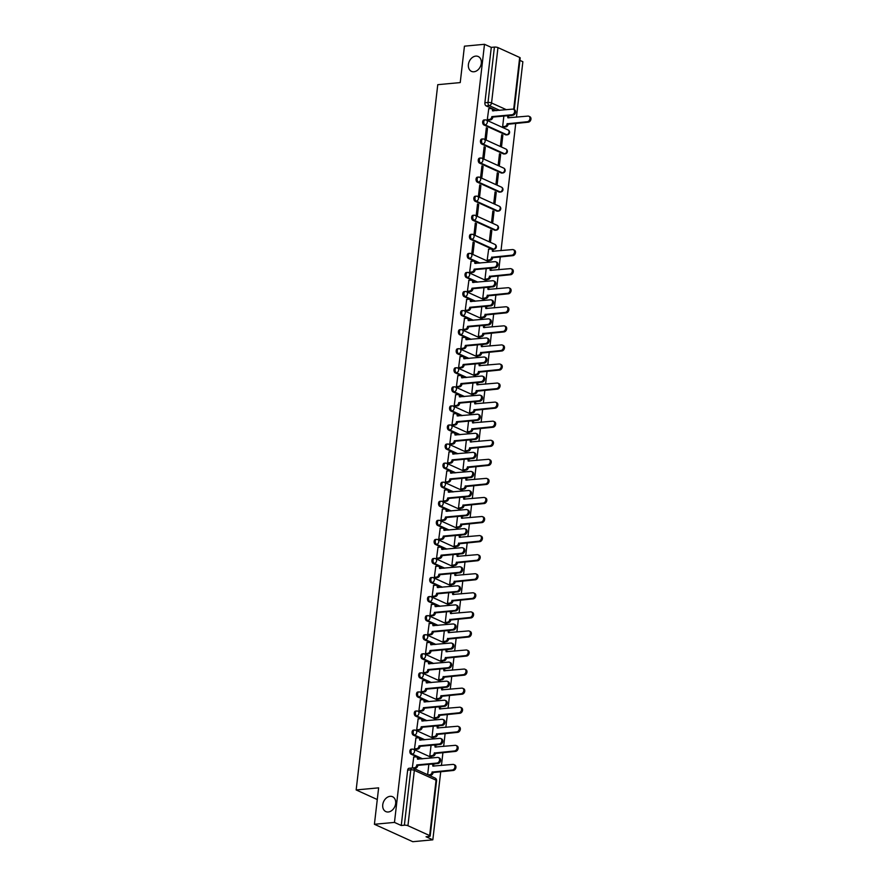 <?xml version="1.0" encoding="UTF-8"?>
<svg xmlns="http://www.w3.org/2000/svg" width="886" height="886" viewBox="0 0 886 886"><rect width="100%" height="100%" fill="white"/><g stroke="black" fill="none" stroke-linecap="round" stroke-linejoin="round"><path stroke-width="1.33" d="M390.106 796.337A8.151 6.113 114.4 0 1 392.576 796.735A8.151 6.113 114.4 0 1 395.333 805.141A8.151 6.113 114.4 0 1 388.301 811.986A8.151 6.113 114.4 0 1 385.831 811.587A8.151 6.113 114.4 0 1 383.062 803.17A8.151 6.113 114.4 0 1 390.106 796.337M475.749 56.117A8.151 6.113 114.4 0 1 478.219 56.516A8.151 6.113 114.4 0 1 480.987 64.922A8.151 6.113 114.4 0 1 473.944 71.766A8.151 6.113 114.4 0 1 471.474 71.367A8.151 6.113 114.4 0 1 468.716 62.95A8.151 6.113 114.4 0 1 475.749 56.117M411.17 749.213A2.547 1.55 84.7 0 0 409.875 751.051A2.547 1.55 84.7 0 0 411.126 754.196L412.234 754.097A2.547 1.55 -95.3 0 1 410.982 750.951A2.547 1.55 -95.3 0 1 412.278 749.113L411.17 749.213M413.374 730.142A2.547 1.55 84.7 0 0 412.079 731.991A2.547 1.55 84.7 0 0 413.33 735.125L414.438 735.026A2.547 1.55 -95.3 0 1 413.186 731.88A2.547 1.55 -95.3 0 1 414.482 730.042L413.374 730.142M415.578 711.081A2.547 1.55 84.7 0 0 414.283 712.92A2.547 1.55 84.7 0 0 415.534 716.065L416.641 715.954A2.547 1.55 -95.3 0 1 415.39 712.82A2.547 1.55 -95.3 0 1 416.686 710.971L415.578 711.081M417.793 692.01A2.547 1.55 84.7 0 0 416.486 693.849A2.547 1.55 84.7 0 0 417.738 696.994L418.845 696.894A2.547 1.55 -95.3 0 1 417.594 693.749A2.547 1.55 -95.3 0 1 418.901 691.911L417.793 692.01M419.997 672.939A2.547 1.55 84.7 0 0 418.69 674.789A2.547 1.55 84.7 0 0 419.953 677.923L421.06 677.823A2.547 1.55 -95.3 0 1 419.809 674.678A2.547 1.55 -95.3 0 1 421.105 672.839L419.997 672.939M422.201 653.879A2.547 1.55 84.7 0 0 420.905 655.718A2.547 1.55 84.7 0 0 422.157 658.863L423.264 658.752A2.547 1.55 -95.3 0 1 422.013 655.618A2.547 1.55 -95.3 0 1 423.309 653.768L422.201 653.879M424.405 634.808A2.547 1.55 84.7 0 0 423.109 636.646A2.547 1.55 84.7 0 0 424.361 639.792L425.468 639.692A2.547 1.55 -95.3 0 1 424.217 636.547A2.547 1.55 -95.3 0 1 425.513 634.708L424.405 634.808M426.609 615.737A2.547 1.55 84.7 0 0 425.313 617.586A2.547 1.55 84.7 0 0 426.565 620.721L427.672 620.621A2.547 1.55 -95.3 0 1 426.421 617.476A2.547 1.55 -95.3 0 1 427.716 615.637L426.609 615.737M428.824 596.677A2.547 1.55 84.7 0 0 427.517 598.515A2.547 1.55 84.7 0 0 428.769 601.66L429.876 601.55A2.547 1.55 -95.3 0 1 428.625 598.415A2.547 1.55 -95.3 0 1 429.931 596.566L428.824 596.677M431.028 577.606A2.547 1.55 84.7 0 0 429.732 579.444A2.547 1.55 84.7 0 0 430.984 582.589L432.091 582.49A2.547 1.55 -95.3 0 1 430.84 579.344A2.547 1.55 -95.3 0 1 432.135 577.506L431.028 577.606M433.232 558.534A2.547 1.55 84.7 0 0 431.936 560.384A2.547 1.55 84.7 0 0 433.188 563.518L434.295 563.418A2.547 1.55 -95.3 0 1 433.044 560.273A2.547 1.55 -95.3 0 1 434.339 558.435L433.232 558.534M435.436 539.474A2.547 1.55 84.7 0 0 434.14 541.313A2.547 1.55 84.7 0 0 435.391 544.447L436.499 544.347A2.547 1.55 -95.3 0 1 435.247 541.213A2.547 1.55 -95.3 0 1 436.543 539.364L435.436 539.474M437.64 520.403A2.547 1.55 84.7 0 0 436.344 522.242A2.547 1.55 84.7 0 0 437.595 525.387L438.703 525.276A2.547 1.55 -95.3 0 1 437.451 522.142A2.547 1.55 -95.3 0 1 438.747 520.303L437.64 520.403M439.855 501.332A2.547 1.55 84.7 0 0 438.548 503.17A2.547 1.55 84.7 0 0 439.799 506.316L440.907 506.216A2.547 1.55 -95.3 0 1 439.655 503.071A2.547 1.55 -95.3 0 1 440.962 501.232L439.855 501.332M442.059 482.272A2.547 1.55 84.7 0 0 440.763 484.11A2.547 1.55 84.7 0 0 442.014 487.245L443.122 487.145A2.547 1.55 -95.3 0 1 441.87 484A2.547 1.55 -95.3 0 1 443.166 482.161L442.059 482.272M444.263 463.201A2.547 1.55 84.7 0 0 442.967 465.039A2.547 1.55 84.7 0 0 444.218 468.185L445.326 468.074A2.547 1.55 -95.3 0 1 444.074 464.94A2.547 1.55 -95.3 0 1 445.37 463.101L444.263 463.201M446.466 444.13A2.547 1.55 84.7 0 0 445.171 445.968A2.547 1.55 84.7 0 0 446.422 449.113L447.53 449.014A2.547 1.55 -95.3 0 1 446.278 445.868A2.547 1.55 -95.3 0 1 447.574 444.03L446.466 444.13M448.67 425.058A2.547 1.55 84.7 0 0 447.375 426.908A2.547 1.55 84.7 0 0 448.626 430.042L449.734 429.943A2.547 1.55 -95.3 0 1 448.482 426.797A2.547 1.55 -95.3 0 1 449.778 424.959L448.67 425.058M450.885 405.998A2.547 1.55 84.7 0 0 449.579 407.837A2.547 1.55 84.7 0 0 450.83 410.982L451.938 410.871A2.547 1.55 -95.3 0 1 450.686 407.737A2.547 1.55 -95.3 0 1 451.993 405.888L450.885 405.998M453.089 386.927A2.547 1.55 84.7 0 0 451.794 388.766A2.547 1.55 84.7 0 0 453.045 391.911L454.153 391.811A2.547 1.55 -95.3 0 1 452.901 388.666A2.547 1.55 -95.3 0 1 454.197 386.828L453.089 386.927M455.293 367.856A2.547 1.55 84.7 0 0 453.997 369.706A2.547 1.55 84.7 0 0 455.249 372.84L456.356 372.74A2.547 1.55 -95.3 0 1 455.105 369.595A2.547 1.55 -95.3 0 1 456.401 367.756L455.293 367.856M457.497 348.796A2.547 1.55 84.7 0 0 456.201 350.635A2.547 1.55 84.7 0 0 457.453 353.78L458.56 353.669A2.547 1.55 -95.3 0 1 457.309 350.535A2.547 1.55 -95.3 0 1 458.605 348.685L457.497 348.796M459.701 329.725A2.547 1.55 84.7 0 0 458.405 331.563A2.547 1.55 84.7 0 0 459.657 334.709L460.764 334.609A2.547 1.55 -95.3 0 1 459.513 331.464A2.547 1.55 -95.3 0 1 460.82 329.625L459.701 329.725M461.916 310.654A2.547 1.55 84.7 0 0 460.609 312.503A2.547 1.55 84.7 0 0 461.861 315.637L462.979 315.538A2.547 1.55 -95.3 0 1 461.717 312.393A2.547 1.55 -95.3 0 1 463.024 310.554L461.916 310.654M464.12 291.594A2.547 1.55 84.7 0 0 462.824 293.432A2.547 1.55 84.7 0 0 464.076 296.577L465.183 296.467A2.547 1.55 -95.3 0 1 463.932 293.332A2.547 1.55 -95.3 0 1 465.228 291.483L464.12 291.594M466.324 272.523A2.547 1.55 84.7 0 0 465.028 274.361A2.547 1.55 84.7 0 0 466.28 277.506L467.387 277.407A2.547 1.55 -95.3 0 1 466.136 274.261A2.547 1.55 -95.3 0 1 467.431 272.423L466.324 272.523M468.528 253.451A2.547 1.55 84.7 0 0 467.232 255.29A2.547 1.55 84.7 0 0 468.484 258.435L469.591 258.335A2.547 1.55 -95.3 0 1 468.34 255.19A2.547 1.55 -95.3 0 1 469.635 253.352L468.528 253.451M470.732 234.391A2.547 1.55 84.7 0 0 469.436 236.23A2.547 1.55 84.7 0 0 470.687 239.364L471.795 239.264A2.547 1.55 -95.3 0 1 470.544 236.119A2.547 1.55 -95.3 0 1 471.85 234.281L470.732 234.391M472.947 215.32A2.547 1.55 84.7 0 0 471.64 217.159A2.547 1.55 84.7 0 0 472.891 220.304L474.01 220.193A2.547 1.55 -95.3 0 1 472.759 217.059A2.547 1.55 -95.3 0 1 474.054 215.22L472.947 215.32M475.151 196.249A2.547 1.55 84.7 0 0 473.855 198.087A2.547 1.55 84.7 0 0 475.106 201.233L476.214 201.133A2.547 1.55 -95.3 0 1 474.962 197.988A2.547 1.55 -95.3 0 1 476.258 196.149L475.151 196.249M477.355 177.189A2.547 1.55 84.7 0 0 476.059 179.027A2.547 1.55 84.7 0 0 477.31 182.162L478.418 182.062A2.547 1.55 -95.3 0 1 477.166 178.917A2.547 1.55 -95.3 0 1 478.462 177.078L477.355 177.189M479.559 158.118A2.547 1.55 84.7 0 0 478.263 159.956A2.547 1.55 84.7 0 0 479.514 163.102L480.622 162.991A2.547 1.55 -95.3 0 1 479.37 159.857A2.547 1.55 -95.3 0 1 480.666 158.018L479.559 158.118M481.762 139.047A2.547 1.55 84.7 0 0 480.467 140.885A2.547 1.55 84.7 0 0 481.718 144.03L482.826 143.931A2.547 1.55 -95.3 0 1 481.574 140.785A2.547 1.55 -95.3 0 1 482.881 138.947L481.762 139.047M483.977 119.975A2.547 1.55 84.7 0 0 482.671 121.825A2.547 1.55 84.7 0 0 483.933 124.959L485.041 124.86A2.547 1.55 -95.3 0 1 483.789 121.714A2.547 1.55 -95.3 0 1 485.085 119.876L483.977 119.975M374.413 824.279L378.632 787.853L356.161 789.947L437.762 84.679L460.233 82.586L464.441 46.172L484.498 44.3L394.469 822.407L374.413 824.279L412.787 841.7L432.833 839.828L440.73 771.651M441.438 765.471L442.934 752.579M443.642 746.411L445.137 733.508M445.857 727.34L447.341 714.448M448.061 708.268L449.545 695.377M450.265 689.208L451.76 676.306M452.469 670.137L453.964 657.246M454.673 651.066L456.168 638.175M456.888 631.995L458.372 619.104M459.092 612.935L460.587 600.043M461.296 593.864L462.791 580.972M463.5 574.793L464.995 561.901M465.704 555.732L467.199 542.841M467.919 536.661L469.403 523.77M470.123 517.59L471.618 504.699M472.327 498.53L473.822 485.628M474.531 479.459L476.026 466.568M476.734 460.388L478.23 447.496M478.949 441.328L480.433 428.425M481.153 422.257L482.648 409.365M483.357 403.185L484.852 390.294M485.561 384.125L487.056 371.223M487.765 365.054L489.26 352.163M489.98 345.983L491.464 333.092M492.184 326.912L493.679 314.021M494.388 307.852L495.883 294.96M496.592 288.781L498.087 275.889M498.807 269.709L500.291 256.818M501.011 250.649L515.741 123.342M516.449 117.173L522.862 61.721L519.916 60.381M432.833 839.828L426.044 836.749L429.167 836.462A2.547 0.664 -173.4 0 0 430.164 836.052A2.547 0.664 -173.4 0 0 429.655 835.576L407.937 825.708A2.547 0.664 -173.4 0 0 404.381 825.198L410.783 769.834A2.547 1.55 -95.3 0 1 412.09 767.996L408.967 768.284A2.547 1.55 -95.3 0 0 407.66 770.122L410.783 769.834A2.547 0.664 -173.4 0 1 414.338 770.344L407.937 825.708M394.469 822.407L401.258 825.497L404.381 825.198M507.855 115.756L510.978 115.468A2.547 1.55 -95.3 0 0 511.499 115.557L508.376 115.856A2.547 1.55 -95.3 0 1 507.855 115.756L507.711 115.689M496.559 110.628L486.137 105.899L489.26 105.6A2.547 1.55 -95.3 0 1 488.009 102.466L494.41 47.091A2.547 0.664 6.6 0 1 497.965 47.6L519.683 57.468A2.547 0.664 6.6 0 1 520.193 57.944L514.223 109.598M494.41 47.091L491.287 47.379L484.498 44.3M488.751 108.757L487.289 119.665L488.452 120.086M503.857 116.055L502.639 126.643L503.802 127.063M502.849 135.226L501.697 134.705L500.424 145.703L501.576 146.234L502.849 135.226L501.631 135.348M487.499 128.26L486.348 127.739L485.085 138.737L486.237 139.257L487.499 128.26L486.281 128.37M500.645 154.297L499.494 153.776L498.22 164.774L499.372 165.294L500.645 154.297L499.416 154.408M485.295 147.331L484.144 146.799L482.87 157.808L484.022 158.328L485.295 147.331L484.077 147.441M498.441 173.368L497.29 172.836L496.016 183.845L497.168 184.366L498.441 173.368L497.212 173.479M483.091 166.391L481.94 165.87L480.666 176.868L481.818 177.399L483.091 166.391L481.862 166.513M496.238 192.428L495.086 191.908L493.812 202.905L494.964 203.437L496.238 192.428L495.008 192.55M480.888 185.462L479.736 184.941L478.462 195.939L479.614 196.459L480.888 185.462L479.658 185.573M494.023 211.499L492.871 210.979L491.608 221.976L492.749 222.497L494.023 211.499L492.804 211.61M478.684 204.533L477.532 204.013L476.258 215.01L477.41 215.531L478.684 204.533L477.454 204.644M491.819 230.57L490.667 230.05L489.393 241.047L490.545 241.568L491.819 230.57L490.6 230.681M476.469 223.593L475.317 223.073L474.054 234.081L475.195 234.602L476.469 223.593L475.25 223.715M488.651 249.199L487.189 260.107L488.352 260.528M474.265 242.664L473.113 242.144L471.839 253.141L472.991 253.662L474.265 242.664L473.046 242.775M471.097 261.292L469.635 272.212L470.798 272.633M486.215 268.591L484.985 279.179L486.148 279.599M468.893 280.364L467.431 291.284L468.594 291.693M484 287.662L482.781 298.25L483.944 298.671M466.689 299.435L465.228 310.344L466.39 310.764M481.796 306.733L480.577 317.321L481.74 317.731M464.474 318.495L463.024 329.415L464.186 329.836M479.592 325.804L478.362 336.381L479.525 336.802M462.27 337.566L460.809 348.486L461.971 348.896M477.388 344.864L476.159 355.452L477.321 355.873M460.067 356.637L458.605 367.546L459.768 367.967M475.173 363.936L473.955 374.523L475.117 374.933M457.863 375.697L456.401 386.617L457.564 387.038M472.969 383.007L471.751 393.583L472.914 394.004M455.659 394.768L454.197 405.688L455.36 406.109M470.765 402.067L469.536 412.654L470.71 413.075M453.444 413.84L451.982 424.748L453.145 425.169M468.561 421.138L467.332 431.726L468.495 432.146M451.24 432.9L449.778 443.82L450.941 444.24M466.357 440.209L465.128 450.786L466.291 451.207M449.036 451.971L447.574 462.891L448.737 463.312M464.142 459.269L462.924 469.857L464.087 470.278M446.832 471.042L445.37 481.951L446.533 482.372M461.938 478.34L460.72 488.928L461.883 489.349M444.617 490.113L443.166 501.022L444.329 501.443M459.734 497.411L458.505 507.988L459.668 508.409M442.413 509.173L440.951 520.093L442.114 520.514M457.53 516.472L456.301 527.059L457.464 527.48M440.209 528.244L438.747 539.164L439.91 539.574M455.326 535.543L454.097 546.13L455.26 546.551M438.005 547.315L436.543 558.224L437.706 558.645M453.111 554.614L451.893 565.202L453.056 565.611M435.801 566.375L434.339 577.295L435.502 577.716M450.908 573.674L449.689 584.262L450.852 584.682M433.586 585.447L432.135 596.367L433.298 596.776M448.704 592.745L447.474 603.333L448.637 603.754M431.382 604.518L429.92 615.427L431.083 615.848M446.5 611.816L445.27 622.404L446.433 622.814M429.178 623.578L427.716 634.498L428.879 634.919M444.296 630.887L443.066 641.464L444.229 641.885M426.974 642.649L425.513 653.569L426.675 653.99M442.081 649.947L440.863 660.535L442.025 660.956M424.771 661.72L423.309 672.629L424.472 673.05M439.877 669.019L438.659 679.606L439.821 680.016M422.556 680.78L421.105 691.7L422.268 692.121M437.673 688.09L436.444 698.666L437.606 699.087M420.352 699.851L418.89 710.771L420.053 711.192M435.469 707.15L434.24 717.738L435.403 718.158M418.148 718.923L416.686 729.831L417.849 730.252M433.265 726.221L432.036 736.809L433.199 737.23M415.944 737.994L414.482 748.903L415.645 749.323M431.05 745.292L429.832 755.869L430.995 756.29M413.74 757.054L412.3 767.985M432.844 764.064L433.952 763.953A2.547 1.55 -95.3 0 0 434.472 764.053L433.365 764.153A2.547 1.55 84.7 0 1 432.844 764.064L432.7 763.998M421.548 758.925L411.126 754.196M435.048 744.993L436.156 744.893A2.547 1.55 -95.3 0 0 436.676 744.982L435.569 745.082A2.547 1.55 84.7 0 1 435.048 744.993L434.915 744.927M423.752 739.865L413.33 735.125M437.252 725.922L438.36 725.822A2.547 1.55 -95.3 0 0 438.88 725.911L437.773 726.022A2.547 1.55 84.7 0 1 437.252 725.922L437.119 725.867M425.956 720.794L415.534 716.065M439.456 706.851L440.563 706.751A2.547 1.55 -95.3 0 0 441.084 706.851L439.977 706.95A2.547 1.55 84.7 0 1 439.456 706.851L439.323 706.795M428.159 701.723L417.738 696.994M441.66 687.791L442.779 687.68A2.547 1.55 -95.3 0 0 443.288 687.78L442.18 687.879A2.547 1.55 84.7 0 1 441.66 687.791L441.527 687.724M430.363 682.663L419.953 677.923M443.875 668.72L444.982 668.62A2.547 1.55 -95.3 0 0 445.503 668.708L444.395 668.819A2.547 1.55 84.7 0 1 443.875 668.72L443.731 668.653M432.578 663.592L422.157 658.863M446.079 649.648L447.186 649.549A2.547 1.55 -95.3 0 0 447.707 649.637L446.599 649.748A2.547 1.55 84.7 0 1 446.079 649.648L445.946 649.593M434.782 644.521L424.361 639.792M448.283 630.588L449.39 630.478A2.547 1.55 -95.3 0 0 449.911 630.577L448.803 630.677A2.547 1.55 84.7 0 1 448.283 630.588L448.15 630.522M436.986 625.45L426.565 620.721M450.487 611.517L451.594 611.418A2.547 1.55 -95.3 0 0 452.115 611.506L451.007 611.606A2.547 1.55 84.7 0 1 450.487 611.517L450.354 611.451M439.19 606.389L428.769 601.66M452.691 592.446L453.809 592.346A2.547 1.55 -95.3 0 0 454.319 592.435L453.211 592.546A2.547 1.55 84.7 0 1 452.691 592.446L452.558 592.391M441.394 587.318L430.984 582.589M454.906 573.386L456.013 573.275A2.547 1.55 -95.3 0 0 456.534 573.375L455.426 573.475A2.547 1.55 84.7 0 1 454.906 573.386L454.762 573.32M443.609 568.247L433.188 563.518M457.11 554.315L458.217 554.215A2.547 1.55 -95.3 0 0 458.738 554.304L457.63 554.403A2.547 1.55 84.7 0 1 457.11 554.315L456.977 554.248M445.813 549.187L435.391 544.447M459.313 535.244L460.421 535.144A2.547 1.55 -95.3 0 0 460.941 535.233L459.834 535.343A2.547 1.55 84.7 0 1 459.313 535.244L459.181 535.188M448.017 530.116L437.595 525.387M461.517 516.184L462.625 516.073A2.547 1.55 -95.3 0 0 463.145 516.173L462.038 516.272A2.547 1.55 84.7 0 1 461.517 516.184L461.385 516.117M450.221 511.045L439.799 506.316M463.732 497.112L464.84 497.013A2.547 1.55 -95.3 0 0 465.349 497.101L464.242 497.201A2.547 1.55 84.7 0 1 463.732 497.112L463.588 497.046M452.425 491.985L442.014 487.245M465.936 478.041L467.044 477.942A2.547 1.55 -95.3 0 0 467.564 478.03L466.457 478.141A2.547 1.55 84.7 0 1 465.936 478.041L465.792 477.986M454.64 472.914L444.218 468.185M468.14 458.97L469.248 458.87A2.547 1.55 -95.3 0 0 469.768 458.97L468.661 459.07A2.547 1.55 84.7 0 1 468.14 458.97L468.007 458.915M456.844 453.842L446.422 449.113M470.344 439.91L471.452 439.799A2.547 1.55 -95.3 0 0 471.972 439.899L470.865 439.999A2.547 1.55 84.7 0 1 470.344 439.91L470.211 439.844M459.048 434.782L448.626 430.042M472.548 420.839L473.656 420.739A2.547 1.55 -95.3 0 0 474.176 420.828L473.069 420.939A2.547 1.55 84.7 0 1 472.548 420.839L472.415 420.784M461.252 415.711L450.83 410.982M474.763 401.768L475.871 401.668A2.547 1.55 -95.3 0 0 476.391 401.768L475.273 401.867A2.547 1.55 84.7 0 1 474.763 401.768L474.619 401.712M463.456 396.64L453.045 391.911M476.967 382.708L478.075 382.597A2.547 1.55 -95.3 0 0 478.595 382.697L477.488 382.796A2.547 1.55 84.7 0 1 476.967 382.708L476.823 382.641M465.671 377.58L455.249 372.84M479.171 363.637L480.278 363.537A2.547 1.55 -95.3 0 0 480.799 363.625L479.691 363.725A2.547 1.55 84.7 0 1 479.171 363.637L479.038 363.57M467.874 358.509L457.453 353.78M481.375 344.565L482.482 344.466A2.547 1.55 -95.3 0 0 483.003 344.554L481.895 344.665A2.547 1.55 84.7 0 1 481.375 344.565L481.242 344.51M470.078 339.438L459.657 334.709M483.579 325.505L484.686 325.395A2.547 1.55 -95.3 0 0 485.207 325.494L484.099 325.594A2.547 1.55 84.7 0 1 483.579 325.505L483.446 325.439M472.282 320.367L461.861 315.637M485.794 306.434L486.901 306.334A2.547 1.55 -95.3 0 0 487.422 306.423L486.303 306.523A2.547 1.55 84.7 0 1 485.794 306.434L485.65 306.368M474.486 301.306L464.076 296.577M487.998 287.363L489.105 287.263A2.547 1.55 -95.3 0 0 489.626 287.352L488.518 287.463A2.547 1.55 84.7 0 1 487.998 287.363L487.854 287.308M476.701 282.235L466.28 277.506M490.202 268.303L491.309 268.192A2.547 1.55 -95.3 0 0 491.83 268.292L490.722 268.392A2.547 1.55 84.7 0 1 490.202 268.303L490.069 268.236M478.905 263.164L468.484 258.435M492.406 249.232L493.513 249.132A2.547 1.55 -95.3 0 0 494.034 249.221L492.926 249.32A2.547 1.55 84.7 0 1 492.406 249.232L470.687 239.364M494.609 230.161L495.717 230.061A2.547 1.55 -95.3 0 0 496.238 230.15L495.13 230.26A2.547 1.55 84.7 0 1 494.609 230.161L472.891 220.304M496.825 211.101L497.932 210.99A2.547 1.55 -95.3 0 0 498.453 211.089L497.334 211.189A2.547 1.55 84.7 0 1 496.825 211.101L475.106 201.233M499.028 192.029L500.136 191.93A2.547 1.55 -95.3 0 0 500.656 192.018L499.549 192.118A2.547 1.55 84.7 0 1 499.028 192.029L477.31 182.162M501.232 172.958L502.34 172.859A2.547 1.55 -95.3 0 0 502.86 172.947L501.753 173.058A2.547 1.55 84.7 0 1 501.232 172.958L479.514 163.102M503.436 153.887L504.544 153.787A2.547 1.55 -95.3 0 0 505.064 153.887L503.957 153.987A2.547 1.55 84.7 0 1 503.436 153.887L481.718 144.03M505.64 134.827L506.759 134.716A2.547 1.55 -95.3 0 0 507.268 134.816L506.161 134.916A2.547 1.55 84.7 0 1 505.64 134.827L483.933 124.959M377.281 799.537L356.161 789.947M401.258 825.497L407.66 770.122M491.287 47.379L484.886 102.754A2.547 1.55 84.7 0 0 486.137 105.899M428.846 764.352L427.65 774.696M487.289 119.654L489.482 119.444A2.547 1.916 -65.6 0 0 491.785 116.819L492.782 117.262A2.547 1.916 114.4 0 1 490.479 119.898L488.252 120.108M491.808 116.631L511.953 114.759A2.935 2.204 -65.6 0 0 514.489 112.3A2.935 2.204 -65.6 0 0 513.492 109.277A2.935 2.204 -65.6 0 0 512.606 109.133L492.472 110.828A2.547 1.916 -65.6 0 0 491.52 108.69L492.516 109.144A2.547 1.916 114.4 0 1 493.491 110.916M513.492 109.277L514.489 109.731A2.935 2.204 114.4 0 1 515.486 112.755A2.935 2.204 114.4 0 1 512.961 115.202L492.804 117.085M491.52 108.69A2.547 1.916 -65.6 0 0 490.744 108.568L488.551 108.768M502.639 126.62L504.832 126.421A2.547 1.916 -65.6 0 0 507.135 123.785L527.303 121.725A2.935 2.204 -65.6 0 0 529.839 119.267A2.935 2.204 -65.6 0 0 528.842 116.243A2.935 2.204 -65.6 0 0 527.956 116.099L507.822 117.794A2.547 1.916 -65.6 0 0 507.047 115.756L507.866 116.11A2.547 1.916 114.4 0 1 508.841 117.882M528.842 116.243L529.839 116.697A2.935 2.204 114.4 0 1 530.836 119.721A2.935 2.204 114.4 0 1 528.3 122.179L508.132 124.239A2.547 1.916 114.4 0 1 505.828 126.864L504.832 126.421M503.602 127.075L505.828 126.864M508.154 124.051L507.157 123.597M469.635 272.19L471.839 271.991A2.547 1.916 -65.6 0 0 474.132 269.355L475.129 269.809A2.547 1.916 114.4 0 1 472.836 272.445L470.599 272.644M474.154 269.167L494.31 267.295A2.935 2.204 -65.6 0 0 496.836 264.836A2.935 2.204 -65.6 0 0 495.85 261.813A2.935 2.204 -65.6 0 0 494.964 261.669L474.83 263.363A2.547 1.916 -65.6 0 0 473.866 261.237L474.863 261.691A2.547 1.916 114.4 0 1 475.848 263.452M495.85 261.813L496.847 262.267A2.935 2.204 114.4 0 1 497.832 265.291A2.935 2.204 114.4 0 1 495.307 267.749L475.151 269.621M473.866 261.237A2.547 1.916 -65.6 0 0 473.091 261.104L470.898 261.315M467.431 291.261L469.635 291.051A2.547 1.916 -65.6 0 0 471.928 288.426L472.925 288.88A2.547 1.916 114.4 0 1 470.632 291.505L468.395 291.715M471.95 288.238L492.107 286.366A2.935 2.204 -65.6 0 0 494.632 283.908A2.935 2.204 -65.6 0 0 493.635 280.884A2.935 2.204 -65.6 0 0 492.749 280.74L472.626 282.435A2.547 1.916 -65.6 0 0 471.662 280.297L472.659 280.751A2.547 1.916 114.4 0 1 473.633 282.523M493.635 280.884L494.643 281.338A2.935 2.204 114.4 0 1 495.628 284.362A2.935 2.204 114.4 0 1 493.103 286.82L472.947 288.692M471.662 280.297A2.547 1.916 -65.6 0 0 470.887 280.175L468.694 280.386M465.228 310.333L467.42 310.122A2.547 1.916 -65.6 0 0 469.724 307.486L470.721 307.94A2.547 1.916 114.4 0 1 468.417 310.576L466.191 310.787M469.746 307.309L489.892 305.426A2.935 2.204 -65.6 0 0 492.428 302.979A2.935 2.204 -65.6 0 0 491.431 299.955A2.935 2.204 -65.6 0 0 490.545 299.811L470.411 301.506A2.547 1.916 -65.6 0 0 469.458 299.368L470.455 299.822A2.547 1.916 114.4 0 1 471.43 301.583M491.431 299.955L492.428 300.398A2.935 2.204 114.4 0 1 493.424 303.422A2.935 2.204 114.4 0 1 490.888 305.88L470.743 307.763M469.458 299.368A2.547 1.916 -65.6 0 0 468.683 299.246L466.49 299.446M463.024 329.393L465.216 329.193A2.547 1.916 -65.6 0 0 467.52 326.557L468.517 327.012A2.547 1.916 114.4 0 1 466.213 329.647L463.987 329.847M467.542 326.38L487.688 324.498A2.935 2.204 -65.6 0 0 490.224 322.039A2.935 2.204 -65.6 0 0 489.227 319.015A2.935 2.204 -65.6 0 0 488.341 318.871L468.207 320.566A2.547 1.916 -65.6 0 0 467.243 318.439L468.24 318.894A2.547 1.916 114.4 0 1 469.226 320.654M489.227 319.015L490.224 319.469A2.935 2.204 114.4 0 1 491.221 322.493A2.935 2.204 114.4 0 1 488.684 324.952L468.539 326.823M467.243 318.439A2.547 1.916 -65.6 0 0 466.479 318.318L464.275 318.517M460.809 348.464L463.013 348.253A2.547 1.916 -65.6 0 0 465.305 345.629L466.313 346.083A2.547 1.916 114.4 0 1 464.009 348.707L461.772 348.918M465.327 345.44L485.484 343.569A2.935 2.204 -65.6 0 0 488.009 341.11A2.935 2.204 -65.6 0 0 487.023 338.087A2.935 2.204 -65.6 0 0 486.137 337.943L466.003 339.637A2.547 1.916 -65.6 0 0 465.039 337.5L466.036 337.954A2.547 1.916 114.4 0 1 467.022 339.726M487.023 338.087L488.02 338.541A2.935 2.204 114.4 0 1 489.017 341.564A2.935 2.204 114.4 0 1 486.48 344.023L466.324 345.894M465.039 337.5A2.547 1.916 -65.6 0 0 464.275 337.378L462.071 337.588M458.605 367.535L460.809 367.325A2.547 1.916 -65.6 0 0 463.101 364.689L464.098 365.143A2.547 1.916 114.4 0 1 461.805 367.779L459.568 367.989M463.123 364.511L483.28 362.629A2.935 2.204 -65.6 0 0 485.805 360.181A2.935 2.204 -65.6 0 0 484.819 357.158A2.935 2.204 -65.6 0 0 483.933 357.014L463.799 358.708A2.547 1.916 -65.6 0 0 462.835 356.571L463.832 357.025A2.547 1.916 114.4 0 1 464.818 358.797M484.819 357.158L485.816 357.612A2.935 2.204 114.4 0 1 486.802 360.624A2.935 2.204 114.4 0 1 484.277 363.083L464.12 364.966M462.835 356.571A2.547 1.916 -65.6 0 0 462.06 356.449L459.867 356.648M456.401 386.595L458.605 386.396A2.547 1.916 -65.6 0 0 460.897 383.76L461.894 384.214A2.547 1.916 114.4 0 1 459.601 386.85L457.364 387.06M460.919 383.583L481.076 381.7A2.935 2.204 -65.6 0 0 483.601 379.241A2.935 2.204 -65.6 0 0 482.604 376.218A2.935 2.204 -65.6 0 0 481.718 376.074L461.595 377.768A2.547 1.916 -65.6 0 0 460.631 375.642L461.628 376.096A2.547 1.916 114.4 0 1 462.603 377.857M482.604 376.218L483.601 376.672A2.935 2.204 114.4 0 1 484.598 379.695A2.935 2.204 114.4 0 1 482.073 382.154L461.916 384.037M460.631 375.642A2.547 1.916 -65.6 0 0 459.856 375.52L457.663 375.719M454.197 405.666L456.39 405.467A2.547 1.916 -65.6 0 0 458.693 402.831L459.69 403.285A2.547 1.916 114.4 0 1 457.386 405.91L455.16 406.12M458.715 402.643L478.861 400.771A2.935 2.204 -65.6 0 0 481.397 398.312A2.935 2.204 -65.6 0 0 480.4 395.289A2.935 2.204 -65.6 0 0 479.514 395.145L459.38 396.839A2.547 1.916 -65.6 0 0 458.427 394.702L459.424 395.156A2.547 1.916 114.4 0 1 460.399 396.928M480.4 395.289L481.397 395.743A2.935 2.204 114.4 0 1 482.394 398.766A2.935 2.204 114.4 0 1 479.858 401.225L459.712 403.097M458.427 394.702A2.547 1.916 -65.6 0 0 457.652 394.58L455.459 394.791M451.993 424.737L454.186 424.527A2.547 1.916 -65.6 0 0 456.489 421.902L457.486 422.345A2.547 1.916 114.4 0 1 455.182 424.981L452.956 425.191M456.511 421.714L476.657 419.842A2.935 2.204 -65.6 0 0 479.193 417.384A2.935 2.204 -65.6 0 0 478.196 414.36A2.935 2.204 -65.6 0 0 477.31 414.216L457.176 415.911A2.547 1.916 -65.6 0 0 456.212 413.773L457.209 414.227A2.547 1.916 114.4 0 1 458.195 415.999M478.196 414.36L479.193 414.814A2.935 2.204 114.4 0 1 480.19 417.838A2.935 2.204 114.4 0 1 477.654 420.285L457.508 422.168M456.212 413.773A2.547 1.916 -65.6 0 0 455.448 413.651L453.244 413.851M449.778 443.797L451.982 443.598A2.547 1.916 -65.6 0 0 454.274 440.962L455.271 441.416A2.547 1.916 114.4 0 1 452.979 444.052L450.741 444.263M454.296 440.785L474.453 438.902A2.935 2.204 -65.6 0 0 476.978 436.444A2.935 2.204 -65.6 0 0 475.992 433.42A2.935 2.204 -65.6 0 0 475.106 433.287L454.972 434.971A2.547 1.916 -65.6 0 0 454.009 432.844L455.005 433.298A2.547 1.916 114.4 0 1 455.991 435.059M475.992 433.42L476.989 433.874A2.935 2.204 114.4 0 1 477.986 436.898A2.935 2.204 114.4 0 1 475.45 439.356L455.293 441.239M454.009 432.844A2.547 1.916 -65.6 0 0 453.244 432.722L451.04 432.922M447.574 462.869L449.778 462.669A2.547 1.916 -65.6 0 0 452.07 460.033L453.067 460.487A2.547 1.916 114.4 0 1 450.775 463.123L448.537 463.323M452.093 459.845L472.249 457.973A2.935 2.204 -65.6 0 0 474.774 455.515A2.935 2.204 -65.6 0 0 473.788 452.491A2.935 2.204 -65.6 0 0 472.902 452.347L452.768 454.042A2.547 1.916 -65.6 0 0 451.805 451.915L452.801 452.358A2.547 1.916 114.4 0 1 453.787 454.13M473.788 452.491L474.785 452.945A2.935 2.204 114.4 0 1 475.771 455.969A2.935 2.204 114.4 0 1 473.246 458.427L453.089 460.299M451.805 451.915A2.547 1.916 -65.6 0 0 451.029 451.782L448.837 451.993M445.37 481.94L447.563 481.729A2.547 1.916 -65.6 0 0 449.866 479.104L450.863 479.559A2.547 1.916 114.4 0 1 448.571 482.183L446.334 482.394M449.889 478.916L470.045 477.045A2.935 2.204 -65.6 0 0 472.57 474.586A2.935 2.204 -65.6 0 0 471.573 471.562A2.935 2.204 -65.6 0 0 470.687 471.418L450.564 473.113A2.547 1.916 -65.6 0 0 449.601 470.975L450.597 471.43A2.547 1.916 114.4 0 1 451.572 473.202M471.573 471.562L472.57 472.016A2.935 2.204 114.4 0 1 473.567 475.04A2.935 2.204 114.4 0 1 471.042 477.499L450.885 479.37M449.601 470.975A2.547 1.916 -65.6 0 0 448.825 470.854L446.633 471.064M443.166 501L445.359 500.8A2.547 1.916 -65.6 0 0 447.663 498.165L448.659 498.619A2.547 1.916 114.4 0 1 446.356 501.255L444.13 501.465M447.685 497.987L467.83 496.105A2.935 2.204 -65.6 0 0 470.366 493.646A2.935 2.204 -65.6 0 0 469.37 490.622A2.935 2.204 -65.6 0 0 468.484 490.49L448.349 492.184A2.547 1.916 -65.6 0 0 447.397 490.047L448.394 490.501A2.547 1.916 114.4 0 1 449.368 492.262M469.37 490.622L470.366 491.077A2.935 2.204 114.4 0 1 471.363 494.1A2.935 2.204 114.4 0 1 468.827 496.559L448.681 498.441M447.397 490.047A2.547 1.916 -65.6 0 0 446.622 489.925L444.418 490.124M440.962 520.071L443.155 519.872A2.547 1.916 -65.6 0 0 445.459 517.236L446.455 517.69A2.547 1.916 114.4 0 1 444.152 520.326L441.915 520.525M445.47 517.047L465.626 515.176A2.935 2.204 -65.6 0 0 468.162 512.717A2.935 2.204 -65.6 0 0 467.166 509.694A2.935 2.204 -65.6 0 0 466.28 509.55L446.145 511.244A2.547 1.916 -65.6 0 0 445.182 509.118L446.179 509.572A2.547 1.916 114.4 0 1 447.164 511.333M467.166 509.694L468.162 510.148A2.935 2.204 114.4 0 1 469.159 513.171A2.935 2.204 114.4 0 1 466.623 515.63L446.478 517.502M445.182 509.118A2.547 1.916 -65.6 0 0 444.418 508.985L442.214 509.195M487.189 260.096L489.393 259.886A2.547 1.916 -65.6 0 0 491.686 257.261L511.864 255.201A2.935 2.204 -65.6 0 0 514.389 252.743A2.935 2.204 -65.6 0 0 513.404 249.719A2.935 2.204 -65.6 0 0 512.518 249.575L492.383 251.27A2.547 1.916 -65.6 0 0 491.42 249.132A2.547 1.916 -65.6 0 0 490.645 249.01L488.452 249.221M491.42 249.132L492.417 249.586A2.547 1.916 114.4 0 1 493.402 251.358M513.404 249.719L514.401 250.173A2.935 2.204 114.4 0 1 515.386 253.197A2.935 2.204 114.4 0 1 512.861 255.655L492.682 257.715A2.547 1.916 114.4 0 1 490.39 260.34L489.393 259.886M488.153 260.55L490.39 260.34M492.705 257.527L491.708 257.073M484.985 279.156L487.189 278.957A2.547 1.916 -65.6 0 0 489.482 276.321L509.66 274.261A2.935 2.204 -65.6 0 0 512.186 271.803A2.935 2.204 -65.6 0 0 511.189 268.779A2.935 2.204 -65.6 0 0 510.303 268.646L490.18 270.341A2.547 1.916 -65.6 0 0 489.393 268.303L490.213 268.657A2.547 1.916 114.4 0 1 491.187 270.418M511.189 268.779L512.197 269.233A2.935 2.204 114.4 0 1 513.182 272.257A2.935 2.204 114.4 0 1 510.657 274.715L490.479 276.775A2.547 1.916 114.4 0 1 488.186 279.411L487.189 278.957M485.949 279.622L488.186 279.411M490.501 276.598L489.504 276.144M482.781 298.228L484.974 298.028A2.547 1.916 -65.6 0 0 487.278 295.392L507.445 293.332A2.935 2.204 -65.6 0 0 509.982 290.874A2.935 2.204 -65.6 0 0 508.985 287.85A2.935 2.204 -65.6 0 0 508.099 287.706L487.964 289.401A2.547 1.916 -65.6 0 0 487.189 287.363L488.009 287.728A2.547 1.916 114.4 0 1 488.983 289.489M508.985 287.85L509.982 288.304A2.935 2.204 114.4 0 1 510.978 291.328A2.935 2.204 114.4 0 1 508.453 293.787L488.275 295.846A2.547 1.916 114.4 0 1 485.971 298.482L484.974 298.028M483.745 298.682L485.971 298.482M488.297 295.658L487.3 295.204M480.577 317.299L482.77 317.088A2.547 1.916 -65.6 0 0 485.074 314.464L505.241 312.404A2.935 2.204 -65.6 0 0 507.778 309.945A2.935 2.204 -65.6 0 0 506.781 306.921A2.935 2.204 -65.6 0 0 505.895 306.777L485.761 308.472A2.547 1.916 -65.6 0 0 484.985 306.434M485.007 306.434L485.805 306.789A2.547 1.916 114.4 0 1 486.779 308.561M506.781 306.921L507.778 307.376A2.935 2.204 114.4 0 1 508.774 310.399A2.935 2.204 114.4 0 1 506.238 312.858L486.071 314.918A2.547 1.916 114.4 0 1 483.767 317.542L482.77 317.088M481.541 317.753L483.767 317.542M486.093 314.729L485.096 314.275M478.374 336.37L480.566 336.159A2.547 1.916 -65.6 0 0 482.859 333.524L503.038 331.464A2.935 2.204 -65.6 0 0 505.563 329.016A2.935 2.204 -65.6 0 0 504.577 325.993A2.935 2.204 -65.6 0 0 503.691 325.849L483.557 327.543A2.547 1.916 -65.6 0 0 482.77 325.505M482.804 325.494L483.59 325.86A2.547 1.916 114.4 0 1 484.576 327.621M504.577 325.993L505.574 326.436A2.935 2.204 114.4 0 1 506.57 329.459A2.935 2.204 114.4 0 1 504.034 331.918L483.867 333.978A2.547 1.916 114.4 0 1 481.563 336.614L480.566 336.159M479.326 336.824L481.563 336.614M483.878 333.8L482.881 333.346M476.159 355.43L478.362 355.231A2.547 1.916 -65.6 0 0 480.655 352.595L500.834 350.535A2.935 2.204 -65.6 0 0 503.359 348.076A2.935 2.204 -65.6 0 0 502.373 345.053A2.935 2.204 -65.6 0 0 501.487 344.909L481.353 346.603A2.547 1.916 -65.6 0 0 480.566 344.565M480.6 344.565L481.386 344.931A2.547 1.916 114.4 0 1 482.372 346.692M502.373 345.053L503.37 345.507A2.935 2.204 114.4 0 1 504.355 348.53A2.935 2.204 114.4 0 1 501.83 350.989L481.652 353.049A2.547 1.916 114.4 0 1 479.359 355.685L478.362 355.231M477.122 355.884L479.359 355.685M481.674 352.861L480.677 352.418M473.955 374.501L476.159 374.291A2.547 1.916 -65.6 0 0 478.451 371.666L498.63 369.606A2.935 2.204 -65.6 0 0 501.155 367.147A2.935 2.204 -65.6 0 0 500.158 364.124A2.935 2.204 -65.6 0 0 499.272 363.98L479.149 365.674A2.547 1.916 -65.6 0 0 478.362 363.637L479.182 363.991A2.547 1.916 114.4 0 1 480.157 365.763M500.158 364.124L501.155 364.578A2.935 2.204 114.4 0 1 502.152 367.601A2.935 2.204 114.4 0 1 499.626 370.06L479.448 372.12A2.547 1.916 114.4 0 1 477.155 374.745L476.159 374.291M474.918 374.955L477.155 374.745M479.47 371.932L478.473 371.478M471.751 393.572L473.944 393.362A2.547 1.916 -65.6 0 0 476.247 390.726L496.415 388.666A2.935 2.204 -65.6 0 0 498.951 386.218A2.935 2.204 -65.6 0 0 497.954 383.195A2.935 2.204 -65.6 0 0 497.068 383.051L476.934 384.745A2.547 1.916 -65.6 0 0 476.159 382.708L476.978 383.062A2.547 1.916 114.4 0 1 477.953 384.834M497.954 383.195L498.951 383.649A2.935 2.204 114.4 0 1 499.948 386.661A2.935 2.204 114.4 0 1 497.411 389.12L477.244 391.18A2.547 1.916 114.4 0 1 474.94 393.816L473.944 393.362M472.714 394.026L474.94 393.816M477.266 391.003L476.269 390.549M469.547 412.632L471.74 412.433A2.547 1.916 -65.6 0 0 474.043 409.797L494.211 407.737A2.935 2.204 -65.6 0 0 496.747 405.279A2.935 2.204 -65.6 0 0 495.75 402.255A2.935 2.204 -65.6 0 0 494.864 402.111L474.73 403.806A2.547 1.916 -65.6 0 0 473.944 401.768L474.763 402.133A2.547 1.916 114.4 0 1 475.749 403.894M495.75 402.255L496.747 402.709A2.935 2.204 114.4 0 1 497.744 405.733A2.935 2.204 114.4 0 1 495.208 408.191L475.04 410.251A2.547 1.916 114.4 0 1 472.736 412.887L471.74 412.433M470.51 413.097L472.736 412.887M475.062 410.074L474.065 409.62M467.332 431.703L469.536 431.504A2.547 1.916 -65.6 0 0 471.828 428.868L492.007 426.808A2.935 2.204 -65.6 0 0 494.532 424.35A2.935 2.204 -65.6 0 0 493.546 421.326A2.935 2.204 -65.6 0 0 492.66 421.182L472.526 422.877A2.547 1.916 -65.6 0 0 471.74 420.839M471.773 420.839L472.559 421.193A2.547 1.916 114.4 0 1 473.545 422.965M493.546 421.326L494.543 421.78A2.935 2.204 114.4 0 1 495.54 424.804A2.935 2.204 114.4 0 1 493.004 427.262L472.836 429.322A2.547 1.916 114.4 0 1 470.532 431.947L469.536 431.504M468.295 432.158L470.532 431.947M472.847 429.134L471.85 428.68M465.128 450.775L467.332 450.564A2.547 1.916 -65.6 0 0 469.624 447.939L489.803 445.88A2.935 2.204 -65.6 0 0 492.328 443.421A2.935 2.204 -65.6 0 0 491.342 440.397A2.935 2.204 -65.6 0 0 490.456 440.253L470.322 441.948A2.547 1.916 -65.6 0 0 469.536 439.91M469.569 439.91L470.355 440.264A2.547 1.916 114.4 0 1 471.341 442.036M491.342 440.397L492.339 440.851A2.935 2.204 114.4 0 1 493.325 443.875A2.935 2.204 114.4 0 1 490.8 446.322L470.621 448.382A2.547 1.916 114.4 0 1 468.329 451.018L467.332 450.564M466.091 451.229L468.329 451.018M470.643 448.205L469.646 447.751M462.924 469.835L465.128 469.635A2.547 1.916 -65.6 0 0 467.42 467L487.599 464.94A2.935 2.204 -65.6 0 0 490.124 462.481A2.935 2.204 -65.6 0 0 489.127 459.457A2.935 2.204 -65.6 0 0 488.241 459.325L468.118 461.008A2.547 1.916 -65.6 0 0 467.332 458.981M467.354 458.97L468.151 459.336A2.547 1.916 114.4 0 1 469.126 461.097M489.127 459.457L490.124 459.912A2.935 2.204 114.4 0 1 491.121 462.935A2.935 2.204 114.4 0 1 488.596 465.394L468.417 467.454A2.547 1.916 114.4 0 1 466.125 470.089L465.128 469.635M463.887 470.3L466.125 470.089M468.439 467.276L467.443 466.822M460.72 488.906L462.913 488.707A2.547 1.916 -65.6 0 0 465.216 486.071L485.384 484.011A2.935 2.204 -65.6 0 0 487.92 481.552A2.935 2.204 -65.6 0 0 486.923 478.529A2.935 2.204 -65.6 0 0 486.037 478.385L465.903 480.079A2.547 1.916 -65.6 0 0 465.128 478.041L465.947 478.396A2.547 1.916 114.4 0 1 466.922 480.168M486.923 478.529L487.92 478.983A2.935 2.204 114.4 0 1 488.917 482.006A2.935 2.204 114.4 0 1 486.381 484.465L466.213 486.525A2.547 1.916 114.4 0 1 463.91 489.161L462.913 488.707M461.684 489.36L463.91 489.161M466.235 486.336L465.239 485.882M458.516 507.977L460.709 507.767A2.547 1.916 -65.6 0 0 463.013 505.142L483.18 503.082A2.935 2.204 -65.6 0 0 485.716 500.623A2.935 2.204 -65.6 0 0 484.72 497.6A2.935 2.204 -65.6 0 0 483.834 497.456L463.699 499.15A2.547 1.916 -65.6 0 0 462.913 497.112L463.732 497.467A2.547 1.916 114.4 0 1 464.718 499.239M484.72 497.6L485.716 498.054A2.935 2.204 114.4 0 1 486.713 501.077A2.935 2.204 114.4 0 1 484.177 503.536L464.009 505.596A2.547 1.916 114.4 0 1 461.706 508.221L460.709 507.767M459.469 508.431L461.706 508.221M464.031 505.408L463.035 504.954M456.301 527.037L458.505 526.838A2.547 1.916 -65.6 0 0 460.798 524.202L480.976 522.142A2.935 2.204 -65.6 0 0 483.501 519.683A2.935 2.204 -65.6 0 0 482.516 516.66A2.935 2.204 -65.6 0 0 481.63 516.527L461.495 518.221A2.547 1.916 -65.6 0 0 460.709 516.184M460.742 516.173L461.528 516.538A2.547 1.916 114.4 0 1 462.514 518.299M482.516 516.66L483.512 517.114A2.935 2.204 114.4 0 1 484.498 520.137A2.935 2.204 114.4 0 1 481.973 522.596L461.794 524.656A2.547 1.916 114.4 0 1 459.502 527.292L458.505 526.838M457.265 527.502L459.502 527.292M461.816 524.479L460.82 524.025M438.747 539.142L440.951 538.932A2.547 1.916 -65.6 0 0 443.244 536.307L444.24 536.761A2.547 1.916 114.4 0 1 441.948 539.386L439.711 539.596M443.266 536.119L463.422 534.247A2.935 2.204 -65.6 0 0 465.947 531.788A2.935 2.204 -65.6 0 0 464.962 528.765A2.935 2.204 -65.6 0 0 464.076 528.621L443.941 530.315A2.547 1.916 -65.6 0 0 442.978 528.178L443.975 528.632A2.547 1.916 114.4 0 1 444.96 530.404M464.962 528.765L465.958 529.219A2.935 2.204 114.4 0 1 466.944 532.242A2.935 2.204 114.4 0 1 464.419 534.701L444.263 536.573M442.978 528.178A2.547 1.916 -65.6 0 0 442.214 528.056L440.01 528.266M454.097 546.108L456.301 545.909A2.547 1.916 -65.6 0 0 458.594 543.273L478.772 541.213A2.935 2.204 -65.6 0 0 481.297 538.754A2.935 2.204 -65.6 0 0 480.312 535.731A2.935 2.204 -65.6 0 0 479.426 535.587L459.291 537.281A2.547 1.916 -65.6 0 0 458.505 535.244M458.538 535.244L459.325 535.598A2.547 1.916 114.4 0 1 460.31 537.37M480.312 535.731L481.308 536.185A2.935 2.204 114.4 0 1 482.294 539.209A2.935 2.204 114.4 0 1 479.769 541.667L459.59 543.727A2.547 1.916 114.4 0 1 457.298 546.363L456.301 545.909M455.061 546.562L457.298 546.363M459.612 543.539L458.616 543.085M436.543 558.213L438.747 558.003A2.547 1.916 -65.6 0 0 441.04 555.367L442.036 555.821A2.547 1.916 114.4 0 1 439.744 558.457L437.507 558.667M441.062 555.19L461.218 553.307A2.935 2.204 -65.6 0 0 463.743 550.848A2.935 2.204 -65.6 0 0 462.758 547.836A2.935 2.204 -65.6 0 0 461.861 547.692L441.737 549.386A2.547 1.916 -65.6 0 0 440.774 547.249L441.771 547.703A2.547 1.916 114.4 0 1 442.756 549.464M462.758 547.836L463.755 548.279A2.935 2.204 114.4 0 1 464.74 551.302A2.935 2.204 114.4 0 1 462.215 553.761L442.059 555.644M440.774 547.249A2.547 1.916 -65.6 0 0 439.999 547.127L437.806 547.326M451.893 565.179L454.086 564.969A2.547 1.916 -65.6 0 0 456.39 562.344L476.568 560.284A2.935 2.204 -65.6 0 0 479.093 557.826A2.935 2.204 -65.6 0 0 478.097 554.802A2.935 2.204 -65.6 0 0 477.211 554.658L457.087 556.353A2.547 1.916 -65.6 0 0 456.301 554.315M456.323 554.315L457.121 554.669A2.547 1.916 114.4 0 1 458.095 556.441M478.097 554.802L479.093 555.256A2.935 2.204 114.4 0 1 480.09 558.28A2.935 2.204 114.4 0 1 477.565 560.738L457.386 562.798A2.547 1.916 114.4 0 1 455.094 565.423L454.086 564.969M452.857 565.633L455.094 565.423M457.409 562.61L456.412 562.156M434.339 577.273L436.532 577.074A2.547 1.916 -65.6 0 0 438.836 574.438L439.833 574.892A2.547 1.916 114.4 0 1 437.54 577.528L435.303 577.727M438.858 574.261L459.014 572.378A2.935 2.204 -65.6 0 0 461.54 569.919A2.935 2.204 -65.6 0 0 460.543 566.896A2.935 2.204 -65.6 0 0 459.657 566.752L439.534 568.447A2.547 1.916 -65.6 0 0 438.57 566.32L439.567 566.774A2.547 1.916 114.4 0 1 440.541 568.535M460.543 566.896L461.54 567.35A2.935 2.204 114.4 0 1 462.536 570.374A2.935 2.204 114.4 0 1 460.011 572.832L439.855 574.704M438.57 566.32A2.547 1.916 -65.6 0 0 437.795 566.198L435.602 566.398M449.689 584.251L451.882 584.04A2.547 1.916 -65.6 0 0 454.186 581.404L474.353 579.344A2.935 2.204 -65.6 0 0 476.889 576.886A2.935 2.204 -65.6 0 0 475.893 573.873A2.935 2.204 -65.6 0 0 475.007 573.729L454.872 575.424A2.547 1.916 -65.6 0 0 454.097 573.386M454.119 573.375L454.917 573.74A2.547 1.916 114.4 0 1 455.891 575.501M475.893 573.873L476.889 574.316A2.935 2.204 114.4 0 1 477.886 577.34A2.935 2.204 114.4 0 1 475.35 579.798L455.182 581.858A2.547 1.916 114.4 0 1 452.879 584.494L451.882 584.04M450.653 584.705L452.879 584.494M455.205 581.681L454.208 581.227M432.135 596.344L434.328 596.134A2.547 1.916 -65.6 0 0 436.632 593.509L437.629 593.963A2.547 1.916 114.4 0 1 435.325 596.588L433.099 596.799M436.654 593.321L456.799 591.449A2.935 2.204 -65.6 0 0 459.336 588.991A2.935 2.204 -65.6 0 0 458.339 585.967A2.935 2.204 -65.6 0 0 457.453 585.823L437.319 587.518A2.547 1.916 -65.6 0 0 436.366 585.38L437.363 585.834A2.547 1.916 114.4 0 1 438.337 587.606M458.339 585.967L459.336 586.421A2.935 2.204 114.4 0 1 460.332 589.445A2.935 2.204 114.4 0 1 457.796 591.903L437.651 593.775M436.366 585.38A2.547 1.916 -65.6 0 0 435.591 585.258L433.387 585.469M447.485 603.311L449.678 603.111A2.547 1.916 -65.6 0 0 451.982 600.475L472.149 598.415A2.935 2.204 -65.6 0 0 474.686 595.957A2.935 2.204 -65.6 0 0 473.689 592.933A2.935 2.204 -65.6 0 0 472.803 592.789L452.668 594.484A2.547 1.916 -65.6 0 0 451.882 592.446M451.915 592.446L452.702 592.812A2.547 1.916 114.4 0 1 453.687 594.572M473.689 592.933L474.686 593.387A2.935 2.204 114.4 0 1 475.682 596.411A2.935 2.204 114.4 0 1 473.146 598.87L452.979 600.929A2.547 1.916 114.4 0 1 450.675 603.565L449.678 603.111M448.438 603.765L450.675 603.565M453.001 600.741L451.993 600.298M429.931 615.416L432.124 615.205A2.547 1.916 -65.6 0 0 434.428 612.569L435.425 613.023A2.547 1.916 114.4 0 1 433.121 615.659L430.884 615.87M434.439 612.392L454.596 610.509A2.935 2.204 -65.6 0 0 457.132 608.062A2.935 2.204 -65.6 0 0 456.135 605.038A2.935 2.204 -65.6 0 0 455.249 604.894L435.115 606.589A2.547 1.916 -65.6 0 0 434.151 604.451L435.148 604.905A2.547 1.916 114.4 0 1 436.133 606.666M456.135 605.038L457.132 605.492A2.935 2.204 114.4 0 1 458.128 608.505A2.935 2.204 114.4 0 1 455.592 610.963L435.447 612.846M434.151 604.451A2.547 1.916 -65.6 0 0 433.387 604.33L431.183 604.529M445.27 622.382L447.474 622.171A2.547 1.916 -65.6 0 0 449.767 619.547L469.945 617.487A2.935 2.204 -65.6 0 0 472.471 615.028A2.935 2.204 -65.6 0 0 471.485 612.005A2.935 2.204 -65.6 0 0 470.599 611.861L450.465 613.555A2.547 1.916 -65.6 0 0 449.678 611.517L450.498 611.872A2.547 1.916 114.4 0 1 451.483 613.644M471.485 612.005L472.482 612.459A2.935 2.204 114.4 0 1 473.467 615.482A2.935 2.204 114.4 0 1 470.942 617.941L450.764 620.001A2.547 1.916 114.4 0 1 448.471 622.625L447.474 622.171M446.234 622.836L448.471 622.625M450.786 619.812L449.789 619.358M427.716 634.476L429.92 634.276A2.547 1.916 -65.6 0 0 432.213 631.64L433.21 632.095A2.547 1.916 114.4 0 1 430.917 634.73L428.68 634.941M432.235 631.463L452.392 629.581A2.935 2.204 -65.6 0 0 454.917 627.122A2.935 2.204 -65.6 0 0 453.931 624.098A2.935 2.204 -65.6 0 0 453.045 623.954L432.911 625.649A2.547 1.916 -65.6 0 0 431.947 623.522L432.944 623.977A2.547 1.916 114.4 0 1 433.93 625.737M453.931 624.098L454.928 624.552A2.935 2.204 114.4 0 1 455.913 627.576A2.935 2.204 114.4 0 1 453.388 630.035L433.232 631.906M431.947 623.522A2.547 1.916 -65.6 0 0 431.172 623.401L428.979 623.6M443.066 641.453L445.27 641.242A2.547 1.916 -65.6 0 0 447.563 638.607L467.742 636.547A2.935 2.204 -65.6 0 0 470.267 634.099A2.935 2.204 -65.6 0 0 469.281 631.076A2.935 2.204 -65.6 0 0 468.384 630.932L448.261 632.626A2.547 1.916 -65.6 0 0 447.474 630.588L448.294 630.943A2.547 1.916 114.4 0 1 449.28 632.704M469.281 631.076L470.278 631.519A2.935 2.204 114.4 0 1 471.263 634.542A2.935 2.204 114.4 0 1 468.738 637.001L448.56 639.061A2.547 1.916 114.4 0 1 446.267 641.697L445.27 641.242M444.03 641.907L446.267 641.697M448.582 638.884L447.585 638.429M425.513 653.547L427.716 653.347A2.547 1.916 -65.6 0 0 430.009 650.712L431.006 651.166A2.547 1.916 114.4 0 1 428.713 653.79L426.476 654.001M430.031 650.523L450.188 648.652A2.935 2.204 -65.6 0 0 452.713 646.193A2.935 2.204 -65.6 0 0 451.727 643.17A2.935 2.204 -65.6 0 0 450.83 643.026L430.707 644.72A2.547 1.916 -65.6 0 0 429.743 642.583L430.74 643.037A2.547 1.916 114.4 0 1 431.726 644.809M451.727 643.17L452.724 643.624A2.935 2.204 114.4 0 1 453.71 646.647A2.935 2.204 114.4 0 1 451.184 649.106L431.028 650.977M429.743 642.583A2.547 1.916 -65.6 0 0 428.968 642.461L426.775 642.671M440.863 660.513L443.055 660.314A2.547 1.916 -65.6 0 0 445.359 657.678L465.538 655.618A2.935 2.204 -65.6 0 0 468.063 653.159A2.935 2.204 -65.6 0 0 467.066 650.136A2.935 2.204 -65.6 0 0 466.18 649.992L446.057 651.686A2.547 1.916 -65.6 0 0 445.27 649.648L446.09 650.014A2.547 1.916 114.4 0 1 447.065 651.775M467.066 650.136L468.063 650.59A2.935 2.204 114.4 0 1 469.059 653.613A2.935 2.204 114.4 0 1 466.534 656.072L446.356 658.132A2.547 1.916 114.4 0 1 444.063 660.768L443.055 660.314M441.826 660.967L444.063 660.768M446.378 657.944L445.381 657.501M423.309 672.618L425.501 672.408A2.547 1.916 -65.6 0 0 427.805 669.783L428.802 670.226A2.547 1.916 114.4 0 1 426.509 672.862L424.272 673.072M427.827 669.594L447.984 667.723A2.935 2.204 -65.6 0 0 450.509 665.264A2.935 2.204 -65.6 0 0 449.512 662.241A2.935 2.204 -65.6 0 0 448.626 662.097L428.503 663.791A2.547 1.916 -65.6 0 0 427.539 661.654L428.536 662.108A2.547 1.916 114.4 0 1 429.511 663.88M449.512 662.241L450.509 662.695A2.935 2.204 114.4 0 1 451.506 665.718A2.935 2.204 114.4 0 1 448.98 668.166L428.824 670.049M427.539 661.654A2.547 1.916 -65.6 0 0 426.764 661.532L424.571 661.731M438.659 679.584L440.851 679.374A2.547 1.916 -65.6 0 0 443.155 676.749L463.323 674.689A2.935 2.204 -65.6 0 0 465.859 672.23A2.935 2.204 -65.6 0 0 464.862 669.207A2.935 2.204 -65.6 0 0 463.976 669.063L443.842 670.757A2.547 1.916 -65.6 0 0 443.066 668.72M443.089 668.72L443.886 669.074A2.547 1.916 114.4 0 1 444.861 670.846M464.862 669.207L465.859 669.661A2.935 2.204 114.4 0 1 466.856 672.684A2.935 2.204 114.4 0 1 464.319 675.143L444.152 677.203A2.547 1.916 114.4 0 1 441.848 679.828L440.851 679.374M439.622 680.038L441.848 679.828M444.174 677.015L443.177 676.561M421.105 691.678L423.298 691.479A2.547 1.916 -65.6 0 0 425.601 688.843L426.598 689.297A2.547 1.916 114.4 0 1 424.294 691.933L422.068 692.143M425.623 688.666L445.769 686.783A2.935 2.204 -65.6 0 0 448.305 684.324A2.935 2.204 -65.6 0 0 447.308 681.301A2.935 2.204 -65.6 0 0 446.422 681.168L426.288 682.851A2.547 1.916 -65.6 0 0 425.324 680.725L426.332 681.179A2.547 1.916 114.4 0 1 427.307 682.94M447.308 681.301L448.305 681.755A2.935 2.204 114.4 0 1 449.302 684.778A2.935 2.204 114.4 0 1 446.765 687.237L426.62 689.12M425.324 680.725A2.547 1.916 -65.6 0 0 424.56 680.603L422.356 680.802M436.455 698.655L438.648 698.445A2.547 1.916 -65.6 0 0 440.951 695.82L461.119 693.749A2.935 2.204 -65.6 0 0 463.655 691.302A2.935 2.204 -65.6 0 0 462.658 688.278A2.935 2.204 -65.6 0 0 461.772 688.134L441.638 689.829A2.547 1.916 -65.6 0 0 440.851 687.791M440.885 687.791L441.671 688.145A2.547 1.916 114.4 0 1 442.657 689.917M462.658 688.278L463.655 688.732A2.935 2.204 114.4 0 1 464.652 691.756A2.935 2.204 114.4 0 1 462.115 694.203L441.948 696.263A2.547 1.916 114.4 0 1 439.644 698.899L438.648 698.445M437.407 699.109L439.644 698.899M441.97 696.086L440.962 695.632M418.901 710.749L421.094 710.55A2.547 1.916 -65.6 0 0 423.397 707.914L424.394 708.368A2.547 1.916 114.4 0 1 422.09 710.993L419.853 711.203M423.408 707.726L443.565 705.854A2.935 2.204 -65.6 0 0 446.101 703.395A2.935 2.204 -65.6 0 0 445.104 700.372A2.935 2.204 -65.6 0 0 444.218 700.228L424.084 701.922A2.547 1.916 -65.6 0 0 423.12 699.796L424.117 700.239A2.547 1.916 114.4 0 1 425.103 702.011M445.104 700.372L446.101 700.826A2.935 2.204 114.4 0 1 447.098 703.849A2.935 2.204 114.4 0 1 444.562 706.308L424.416 708.18M423.12 699.796A2.547 1.916 -65.6 0 0 422.356 699.663L420.152 699.874M434.24 717.715L436.444 717.516A2.547 1.916 -65.6 0 0 438.736 714.88L458.915 712.82A2.935 2.204 -65.6 0 0 461.44 710.362A2.935 2.204 -65.6 0 0 460.454 707.338A2.935 2.204 -65.6 0 0 459.568 707.205L439.434 708.889A2.547 1.916 -65.6 0 0 438.648 706.862M438.681 706.851L439.467 707.216A2.547 1.916 114.4 0 1 440.453 708.977M460.454 707.338L461.451 707.792A2.935 2.204 114.4 0 1 462.437 710.816A2.935 2.204 114.4 0 1 459.912 713.274L439.733 715.334A2.547 1.916 114.4 0 1 437.44 717.97L436.444 717.516M435.203 718.181L437.44 717.97M439.755 715.157L438.758 714.703M416.686 729.82L418.89 729.61A2.547 1.916 -65.6 0 0 421.182 726.985L422.179 727.428A2.547 1.916 114.4 0 1 419.886 730.064L417.649 730.274M421.204 726.797L441.361 724.925A2.935 2.204 -65.6 0 0 443.886 722.467A2.935 2.204 -65.6 0 0 442.9 719.443A2.935 2.204 -65.6 0 0 442.014 719.299L421.88 720.994A2.547 1.916 -65.6 0 0 420.916 718.856L421.913 719.31A2.547 1.916 114.4 0 1 422.899 721.082M442.9 719.443L443.897 719.897A2.935 2.204 114.4 0 1 444.883 722.921A2.935 2.204 114.4 0 1 442.358 725.368L422.201 727.251M420.916 718.856A2.547 1.916 -65.6 0 0 420.141 718.734L417.948 718.934M432.036 736.787L434.24 736.587A2.547 1.916 -65.6 0 0 436.532 733.951L456.711 731.891A2.935 2.204 -65.6 0 0 459.236 729.433A2.935 2.204 -65.6 0 0 458.25 726.409A2.935 2.204 -65.6 0 0 457.353 726.265L437.23 727.96A2.547 1.916 -65.6 0 0 436.444 725.922L437.263 726.276A2.547 1.916 114.4 0 1 438.249 728.048M458.25 726.409L459.247 726.863A2.935 2.204 114.4 0 1 460.233 729.887A2.935 2.204 114.4 0 1 457.708 732.345L437.529 734.405A2.547 1.916 114.4 0 1 435.236 737.03L434.24 736.587M432.999 737.241L435.236 737.03M437.551 734.217L436.554 733.763M414.482 748.88L416.686 748.681A2.547 1.916 -65.6 0 0 418.978 746.045L419.975 746.499A2.547 1.916 114.4 0 1 417.683 749.135L415.445 749.346M419 745.868L439.157 743.985A2.935 2.204 -65.6 0 0 441.682 741.527A2.935 2.204 -65.6 0 0 440.685 738.503A2.935 2.204 -65.6 0 0 439.799 738.37L419.676 740.054A2.547 1.916 -65.6 0 0 418.713 737.927L419.709 738.381A2.547 1.916 114.4 0 1 420.695 740.142M440.685 738.503L441.693 738.957A2.935 2.204 114.4 0 1 442.679 741.981A2.935 2.204 114.4 0 1 440.154 744.439L419.997 746.322M418.713 737.927A2.547 1.916 -65.6 0 0 417.937 737.805L415.744 738.005M429.832 755.858L432.025 755.647A2.547 1.916 -65.6 0 0 434.328 753.022L454.496 750.963A2.935 2.204 -65.6 0 0 457.032 748.504A2.935 2.204 -65.6 0 0 456.035 745.48A2.935 2.204 -65.6 0 0 455.149 745.336L435.015 747.031A2.547 1.916 -65.6 0 0 434.24 744.993L435.059 745.347A2.547 1.916 114.4 0 1 436.034 747.12M456.035 745.48L457.032 745.934A2.935 2.204 114.4 0 1 458.029 748.958A2.935 2.204 114.4 0 1 455.504 751.406L435.325 753.465A2.547 1.916 114.4 0 1 433.021 756.101L432.025 755.647M430.795 756.312L433.021 756.101M435.347 753.288L434.35 752.834M412.278 767.952L414.471 767.752A2.547 1.916 -65.6 0 0 416.774 765.116L417.771 765.57A2.547 1.916 114.4 0 1 415.468 768.206L413.718 768.361M416.797 764.928L436.942 763.056A2.935 2.204 -65.6 0 0 439.478 760.598A2.935 2.204 -65.6 0 0 438.481 757.574A2.935 2.204 -65.6 0 0 437.595 757.43L417.461 759.125A2.547 1.916 -65.6 0 0 416.509 756.998L417.505 757.441A2.547 1.916 114.4 0 1 418.48 759.213M438.481 757.574L439.478 758.028A2.935 2.204 114.4 0 1 440.475 761.052A2.935 2.204 114.4 0 1 437.95 763.51L417.793 765.382M416.509 756.998A2.547 1.916 -65.6 0 0 415.733 756.865L413.54 757.076M428.071 774.885L429.821 774.718A2.547 1.916 -65.6 0 0 432.124 772.083L452.292 770.023A2.935 2.204 -65.6 0 0 454.828 767.564A2.935 2.204 -65.6 0 0 453.831 764.54A2.935 2.204 -65.6 0 0 452.945 764.408L432.811 766.091A2.547 1.916 -65.6 0 0 432.036 764.064L432.855 764.419A2.547 1.916 114.4 0 1 433.83 766.18M453.831 764.54L454.828 764.995A2.935 2.204 114.4 0 1 455.825 768.018A2.935 2.204 114.4 0 1 453.289 770.477L433.121 772.537A2.547 1.916 114.4 0 1 430.817 775.172L429.821 774.718M429.068 775.339L430.817 775.172M433.143 772.359L432.146 771.905M429.655 835.576L436.056 780.201L414.338 770.344A2.547 1.916 -65.6 0 0 413.374 768.206A2.547 2.547 0 0 0 412.09 767.996M511.477 115.346A2.547 1.916 114.4 0 1 510.978 115.468L510.834 115.401M499.682 110.34L489.26 105.6A2.547 1.916 114.4 0 0 491.553 102.975L506.393 109.709M513.681 109.355L519.683 57.468M497.965 47.6L491.553 102.975A2.547 0.664 -173.4 0 0 488.009 102.466L484.886 102.754M434.45 763.832A2.547 1.916 -65.6 0 1 433.952 763.953L433.808 763.898M422.655 758.826L412.234 754.097A2.547 1.916 -65.6 0 0 414.526 751.461A2.547 1.916 114.4 0 0 413.563 749.323A2.547 2.547 0 0 0 412.278 749.113M436.665 744.772A2.547 1.916 -65.6 0 1 436.156 744.893L436.023 744.827M424.859 739.755L414.438 735.026A2.547 1.916 -65.6 0 0 416.73 732.39A2.547 1.916 114.4 0 0 415.778 730.263A2.547 2.547 0 0 0 414.482 730.042M438.869 725.7A2.547 1.916 -65.6 0 1 438.36 725.822L438.227 725.756M427.063 720.695L416.641 715.954A2.547 1.916 -65.6 0 0 418.945 713.33A2.547 1.916 114.4 0 0 417.982 711.192A2.547 2.547 0 0 0 416.686 710.971M441.073 706.629A2.547 1.916 -65.6 0 1 440.563 706.751L440.431 706.696M429.267 701.623L418.845 696.894A2.547 1.916 -65.6 0 0 421.149 694.259A2.547 1.916 114.4 0 0 420.185 692.121A2.547 2.547 0 0 0 418.901 691.911M443.277 687.558A2.547 1.916 -65.6 0 1 442.779 687.68L442.635 687.625M431.471 682.552L421.06 677.823A2.547 1.916 -65.6 0 0 423.353 675.187A2.547 1.916 114.4 0 0 422.389 673.061A2.547 2.547 0 0 0 421.105 672.839M445.481 668.498A2.547 1.916 -65.6 0 1 444.982 668.62L444.838 668.553M433.686 663.492L423.264 658.752A2.547 1.916 -65.6 0 0 425.557 656.127A2.547 1.916 114.4 0 0 424.604 653.99A2.547 2.547 0 0 0 423.309 653.768M447.696 649.427A2.547 1.916 -65.6 0 1 447.186 649.549L447.053 649.482M435.89 644.421L425.468 639.692A2.547 1.916 -65.6 0 0 427.772 637.056A2.547 1.916 114.4 0 0 426.808 634.919A2.547 2.547 0 0 0 425.513 634.708M449.9 630.356A2.547 1.916 -65.6 0 1 449.39 630.478L449.257 630.422M438.094 625.35L427.672 620.621A2.547 1.916 -65.6 0 0 429.976 617.985A2.547 1.916 114.4 0 0 429.012 615.859A2.547 2.547 0 0 0 427.716 615.637M452.104 611.296A2.547 1.916 -65.6 0 1 451.594 611.418L451.461 611.351M440.298 606.279L429.876 601.55A2.547 1.916 -65.6 0 0 432.18 598.925A2.547 1.916 114.4 0 0 431.216 596.787A2.547 2.547 0 0 0 429.931 596.566M454.308 592.225A2.547 1.916 -65.6 0 1 453.809 592.346L453.665 592.28M442.502 587.219L432.091 582.49A2.547 1.916 -65.6 0 0 434.384 579.854A2.547 1.916 114.4 0 0 433.42 577.716A2.547 2.547 0 0 0 432.135 577.506M456.511 573.153A2.547 1.916 -65.6 0 1 456.013 573.275L455.869 573.22M444.717 568.147L434.295 563.418A2.547 1.916 -65.6 0 0 436.588 560.783A2.547 1.916 114.4 0 0 435.635 558.656A2.547 2.547 0 0 0 434.339 558.435M458.726 554.093A2.547 1.916 -65.6 0 1 458.217 554.215L458.084 554.149M446.921 549.076L436.499 544.347A2.547 1.916 -65.6 0 0 438.803 541.711A2.547 1.916 114.4 0 0 437.839 539.585A2.547 2.547 0 0 0 436.543 539.364M460.93 535.022A2.547 1.916 -65.6 0 1 460.421 535.144L460.288 535.078M449.124 530.016L438.703 525.276A2.547 1.916 -65.6 0 0 441.006 522.651A2.547 1.916 114.4 0 0 440.043 520.514A2.547 2.547 0 0 0 438.747 520.303M463.134 515.951A2.547 1.916 -65.6 0 1 462.625 516.073L462.492 516.017M451.328 510.945L440.907 506.216A2.547 1.916 -65.6 0 0 443.21 503.58A2.547 1.916 114.4 0 0 442.247 501.454A2.547 2.547 0 0 0 440.962 501.232M465.338 496.891A2.547 1.916 -65.6 0 1 464.84 497.013L464.696 496.946M453.532 491.874L443.122 487.145A2.547 1.916 -65.6 0 0 445.414 484.509A2.547 1.916 114.4 0 0 444.451 482.383A2.547 2.547 0 0 0 443.166 482.161M467.542 477.82A2.547 1.916 -65.6 0 1 467.044 477.942L466.9 477.875M455.747 472.814L445.326 468.074A2.547 1.916 -65.6 0 0 447.618 465.449A2.547 1.916 114.4 0 0 446.666 463.312A2.547 2.547 0 0 0 445.37 463.101M469.757 458.749A2.547 1.916 -65.6 0 1 469.248 458.87L469.115 458.815M457.951 453.743L447.53 449.014A2.547 1.916 -65.6 0 0 449.833 446.378A2.547 1.916 114.4 0 0 448.87 444.24A2.547 2.547 0 0 0 447.574 444.03M471.961 439.677A2.547 1.916 -65.6 0 1 471.452 439.799L471.319 439.744M460.155 434.672L449.734 429.943A2.547 1.916 -65.6 0 0 452.037 427.307A2.547 1.916 114.4 0 0 451.074 425.18A2.547 2.547 0 0 0 449.778 424.959M474.165 420.617A2.547 1.916 -65.6 0 1 473.656 420.739L473.523 420.673M462.359 415.612L451.938 410.871A2.547 1.916 -65.6 0 0 454.241 408.247A2.547 1.916 114.4 0 0 453.278 406.109A2.547 2.547 0 0 0 451.993 405.888M476.369 401.546A2.547 1.916 -65.6 0 1 475.871 401.668L475.727 401.613M464.563 396.54L454.153 391.811A2.547 1.916 -65.6 0 0 456.445 389.175A2.547 1.916 114.4 0 0 455.482 387.038A2.547 2.547 0 0 0 454.197 386.828M478.573 382.475A2.547 1.916 -65.6 0 1 478.075 382.597L477.942 382.542M466.778 377.469L456.356 372.74A2.547 1.916 -65.6 0 0 458.649 370.104A2.547 1.916 114.4 0 0 457.697 367.978A2.547 2.547 0 0 0 456.401 367.756M480.788 363.415A2.547 1.916 -65.6 0 1 480.278 363.537L480.146 363.47M468.982 358.398L458.56 353.669A2.547 1.916 -65.6 0 0 460.864 351.044A2.547 1.916 114.4 0 0 459.9 348.907A2.547 2.547 0 0 0 458.605 348.685M482.992 344.344A2.547 1.916 -65.6 0 1 482.482 344.466L482.349 344.399M471.186 339.338L460.764 334.609A2.547 1.916 -65.6 0 0 463.068 331.973A2.547 1.916 114.4 0 0 462.104 329.836A2.547 2.547 0 0 0 460.82 329.625M485.196 325.273A2.547 1.916 -65.6 0 1 484.686 325.395L484.553 325.339M473.39 320.267L462.979 315.538A2.547 1.916 -65.6 0 0 465.272 312.902A2.547 1.916 114.4 0 0 464.308 310.776A2.547 2.547 0 0 0 463.024 310.554M487.4 306.213A2.547 1.916 -65.6 0 1 486.901 306.334L486.757 306.268M475.605 301.196L465.183 296.467A2.547 1.916 -65.6 0 0 467.476 293.842A2.547 1.916 114.4 0 0 466.512 291.704A2.547 2.547 0 0 0 465.228 291.483M489.615 287.142A2.547 1.916 -65.6 0 1 489.105 287.263L488.972 287.197M477.809 282.136L467.387 277.407A2.547 1.916 -65.6 0 0 469.68 274.771A2.547 1.916 114.4 0 0 468.727 272.633A2.547 2.547 0 0 0 467.431 272.423M491.819 268.07A2.547 1.916 -65.6 0 1 491.309 268.192L491.176 268.137M480.013 263.064L469.591 258.335A2.547 1.916 -65.6 0 0 471.895 255.7A2.547 1.916 114.4 0 0 470.931 253.573A2.547 2.547 0 0 0 469.635 253.352M494.034 249.221A2.547 2.547 0 0 0 494.853 244.359A2.547 1.916 -65.6 0 1 495.817 246.496A2.547 1.916 -65.6 0 1 493.513 249.132L471.795 239.264A2.547 1.916 -65.6 0 0 474.099 236.628A2.547 1.916 114.4 0 0 473.135 234.502A2.547 2.547 0 0 0 471.85 234.281M496.238 230.15A2.547 2.547 0 0 0 497.057 225.299A2.547 1.916 -65.6 0 1 498.021 227.425A2.547 1.916 -65.6 0 1 495.717 230.061L474.01 220.193A2.547 1.916 -65.6 0 0 476.303 217.568A2.547 1.916 114.4 0 0 475.339 215.431A2.547 2.547 0 0 0 474.054 215.22M498.453 211.089A2.547 2.547 0 0 0 499.261 206.228A2.547 1.916 -65.6 0 1 500.225 208.365A2.547 1.916 -65.6 0 1 497.932 210.99L476.214 201.133A2.547 1.916 -65.6 0 0 478.506 198.497A2.547 1.916 114.4 0 0 477.543 196.36A2.547 2.547 0 0 0 476.258 196.149M500.656 192.018A2.547 2.547 0 0 0 501.476 187.156A2.547 1.916 -65.6 0 1 502.428 189.294A2.547 1.916 -65.6 0 1 500.136 191.93L478.418 182.062A2.547 1.916 -65.6 0 0 480.71 179.426A2.547 1.916 114.4 0 0 479.758 177.3A2.547 2.547 0 0 0 478.462 177.078M502.86 172.947A2.547 2.547 0 0 0 503.68 168.096A2.547 1.916 -65.6 0 1 504.643 170.223A2.547 1.916 -65.6 0 1 502.34 172.859L480.622 162.991A2.547 1.916 -65.6 0 0 482.925 160.366A2.547 1.916 114.4 0 0 481.962 158.229A2.547 2.547 0 0 0 480.666 158.018M505.064 153.887A2.547 2.547 0 0 0 505.884 149.025A2.547 1.916 -65.6 0 1 506.847 151.152A2.547 1.916 -65.6 0 1 504.544 153.787L482.826 143.931A2.547 1.916 -65.6 0 0 485.129 141.295A2.547 1.916 114.4 0 0 484.166 139.157A2.547 2.547 0 0 0 482.881 138.947M507.268 134.816A2.547 2.547 0 0 0 508.088 129.954A2.547 1.916 -65.6 0 1 509.051 132.092A2.547 1.916 -65.6 0 1 506.759 134.716L485.041 124.86A2.547 1.916 -65.6 0 0 487.333 122.224A2.547 1.916 114.4 0 0 486.37 120.097A2.547 2.547 0 0 0 485.085 119.876M485.606 119.975A2.547 1.916 114.4 0 1 486.37 120.097L508.088 129.954M483.391 139.036A2.547 1.916 114.4 0 1 484.166 139.157L505.884 149.025M481.187 158.107A2.547 1.916 114.4 0 1 481.962 158.229L503.68 168.096M478.983 177.178A2.547 1.916 114.4 0 1 479.758 177.3L501.476 187.156M476.779 196.238A2.547 1.916 114.4 0 1 477.543 196.36L499.261 206.228M474.575 215.309A2.547 1.916 114.4 0 1 475.339 215.431L497.057 225.299M472.36 234.38A2.547 1.916 114.4 0 1 473.135 234.502L494.853 244.359M470.156 253.44A2.547 1.916 114.4 0 1 470.931 253.573L489.825 262.145M467.952 272.511A2.547 1.916 114.4 0 1 468.727 272.633L487.621 281.216M465.748 291.583A2.547 1.916 114.4 0 1 466.512 291.704L485.417 300.288M463.544 310.643A2.547 1.916 114.4 0 1 464.308 310.776L483.213 319.359M461.329 329.714A2.547 1.916 114.4 0 1 462.104 329.836L481.009 338.419M459.125 348.785A2.547 1.916 114.4 0 1 459.9 348.907L478.794 357.49M456.921 367.856A2.547 1.916 114.4 0 1 457.697 367.978L476.59 376.561M454.717 386.916A2.547 1.916 114.4 0 1 455.482 387.038L474.387 395.621M452.513 405.987A2.547 1.916 114.4 0 1 453.278 406.109L472.183 414.692M450.298 425.058A2.547 1.916 114.4 0 1 451.074 425.18L469.979 433.763M448.094 444.119A2.547 1.916 114.4 0 1 448.87 444.24L467.764 452.824M445.891 463.19A2.547 1.916 114.4 0 1 446.666 463.312L465.56 471.895M443.687 482.261A2.547 1.916 114.4 0 1 444.451 482.383L463.356 490.966M441.483 501.321A2.547 1.916 114.4 0 1 442.247 501.454L461.152 510.026M439.268 520.392A2.547 1.916 114.4 0 1 440.043 520.514L458.948 529.097M437.064 539.463A2.547 1.916 114.4 0 1 437.839 539.585L456.733 548.168M434.86 558.523A2.547 1.916 114.4 0 1 435.635 558.656L454.529 567.239M432.656 577.594A2.547 1.916 114.4 0 1 433.42 577.716L452.325 586.299M430.452 596.666A2.547 1.916 114.4 0 1 431.216 596.787L450.121 605.371M428.237 615.726A2.547 1.916 114.4 0 1 429.012 615.859L447.906 624.442M426.033 634.797A2.547 1.916 114.4 0 1 426.808 634.919L445.702 643.502M423.829 653.868A2.547 1.916 114.4 0 1 424.604 653.99L443.498 662.573M421.625 672.939A2.547 1.916 114.4 0 1 422.389 673.061L441.294 681.644M419.41 691.999A2.547 1.916 114.4 0 1 420.185 692.121L439.091 700.704M417.206 711.07A2.547 1.916 114.4 0 1 417.982 711.192L436.876 719.775M415.002 730.142A2.547 1.916 114.4 0 1 415.778 730.263L434.672 738.846M412.798 749.202A2.547 1.916 114.4 0 1 413.563 749.323L432.468 757.907M435.092 778.074A2.547 1.916 -65.6 0 1 436.056 780.201A2.547 0.664 6.6 0 1 436.576 780.688A2.547 2.547 0 0 0 435.092 778.074L413.374 768.206M491.785 116.819L492.782 117.262M489.482 119.444L490.479 119.898M511.953 114.759L512.961 115.202M508.132 124.239L507.135 123.785M528.3 122.179L527.303 121.725M474.132 269.355L475.129 269.809M471.839 271.991L472.836 272.445M494.31 267.295L495.307 267.749M471.928 288.426L472.925 288.88M469.635 291.051L470.632 291.505M492.107 286.366L493.103 286.82M469.724 307.486L470.721 307.94M467.42 310.122L468.417 310.576M489.892 305.426L490.888 305.88M467.52 326.557L468.517 327.012M465.216 329.193L466.213 329.647M487.688 324.498L488.684 324.952M465.305 345.629L466.313 346.083M463.013 348.253L464.009 348.707M485.484 343.569L486.48 344.023M463.101 364.689L464.098 365.143M460.809 367.325L461.805 367.779M483.28 362.629L484.277 363.083M460.897 383.76L461.894 384.214M458.605 386.396L459.601 386.85M481.076 381.7L482.073 382.154M458.693 402.831L459.69 403.285M456.39 405.467L457.386 405.91M478.861 400.771L479.858 401.225M456.489 421.902L457.486 422.345M454.186 424.527L455.182 424.981M476.657 419.842L477.654 420.285M454.274 440.962L455.271 441.416M451.982 443.598L452.979 444.052M474.453 438.902L475.45 439.356M452.07 460.033L453.067 460.487M449.778 462.669L450.775 463.123M472.249 457.973L473.246 458.427M449.866 479.104L450.863 479.559M447.563 481.729L448.571 482.183M470.045 477.045L471.042 477.499M447.663 498.165L448.659 498.619M445.359 500.8L446.356 501.255M467.83 496.105L468.827 496.559M445.459 517.236L446.455 517.69M443.155 519.872L444.152 520.326M465.626 515.176L466.623 515.63M492.682 257.715L491.686 257.261M512.861 255.655L511.864 255.201M490.479 276.775L489.482 276.321M510.657 274.715L509.66 274.261M488.275 295.846L487.278 295.392M508.453 293.787L507.445 293.332M486.071 314.918L485.074 314.464M506.238 312.858L505.241 312.404M483.867 333.978L482.859 333.524M504.034 331.918L503.038 331.464M481.652 353.049L480.655 352.595M501.83 350.989L500.834 350.535M479.448 372.12L478.451 371.666M499.626 370.06L498.63 369.606M477.244 391.18L476.247 390.726M497.411 389.12L496.415 388.666M475.04 410.251L474.043 409.797M495.208 408.191L494.211 407.737M472.836 429.322L471.828 428.868M493.004 427.262L492.007 426.808M470.621 448.382L469.624 447.939M490.8 446.322L489.803 445.88M468.417 467.454L467.42 467M488.596 465.394L487.599 464.94M466.213 486.525L465.216 486.071M486.381 484.465L485.384 484.011M464.009 505.596L463.013 505.142M484.177 503.536L483.18 503.082M461.794 524.656L460.798 524.202M481.973 522.596L480.976 522.142M443.244 536.307L444.24 536.761M440.951 538.932L441.948 539.386M463.422 534.247L464.419 534.701M459.59 543.727L458.594 543.273M479.769 541.667L478.772 541.213M441.04 555.367L442.036 555.821M438.747 558.003L439.744 558.457M461.218 553.307L462.215 553.761M457.386 562.798L456.39 562.344M477.565 560.738L476.568 560.284M438.836 574.438L439.833 574.892M436.532 577.074L437.54 577.528M459.014 572.378L460.011 572.832M455.182 581.858L454.186 581.404M475.35 579.798L474.353 579.344M436.632 593.509L437.629 593.963M434.328 596.134L435.325 596.588M456.799 591.449L457.796 591.903M452.979 600.929L451.982 600.475M473.146 598.87L472.149 598.415M434.428 612.569L435.425 613.023M432.124 615.205L433.121 615.659M454.596 610.509L455.592 610.963M450.764 620.001L449.767 619.547M470.942 617.941L469.945 617.487M432.213 631.64L433.21 632.095M429.92 634.276L430.917 634.73M452.392 629.581L453.388 630.035M448.56 639.061L447.563 638.607M468.738 637.001L467.742 636.547M430.009 650.712L431.006 651.166M427.716 653.347L428.713 653.79M450.188 648.652L451.184 649.106M446.356 658.132L445.359 657.678M466.534 656.072L465.538 655.618M427.805 669.783L428.802 670.226M425.501 672.408L426.509 672.862M447.984 667.723L448.98 668.166M444.152 677.203L443.155 676.749M464.319 675.143L463.323 674.689M425.601 688.843L426.598 689.297M423.298 691.479L424.294 691.933M445.769 686.783L446.765 687.237M441.948 696.263L440.951 695.82M462.115 694.203L461.119 693.749M423.397 707.914L424.394 708.368M421.094 710.55L422.09 710.993M443.565 705.854L444.562 706.308M439.733 715.334L438.736 714.88M459.912 713.274L458.915 712.82M421.182 726.985L422.179 727.428M418.89 729.61L419.886 730.064M441.361 724.925L442.358 725.368M437.529 734.405L436.532 733.951M457.708 732.345L456.711 731.891M418.978 746.045L419.975 746.499M416.686 748.681L417.683 749.135M439.157 743.985L440.154 744.439M435.325 753.465L434.328 753.022M455.504 751.406L454.496 750.963M416.774 765.116L417.771 765.57M414.471 767.752L415.468 768.206M436.942 763.056L437.95 763.51M433.121 772.537L432.124 772.083M453.289 770.477L452.292 770.023M491.83 268.292A2.547 2.547 0 0 0 492.826 267.982M489.626 287.352A2.547 2.547 0 0 0 490.622 287.042M487.422 306.423A2.547 2.547 0 0 0 488.419 306.113M485.207 325.494A2.547 2.547 0 0 0 486.215 325.184M483.003 344.554A2.547 2.547 0 0 0 484.011 344.255M480.799 363.625A2.547 2.547 0 0 0 481.796 363.315M478.595 382.697A2.547 2.547 0 0 0 479.592 382.387M476.391 401.768A2.547 2.547 0 0 0 477.388 401.458M474.176 420.828A2.547 2.547 0 0 0 475.184 420.518M471.972 439.899A2.547 2.547 0 0 0 472.969 439.589M469.768 458.97A2.547 2.547 0 0 0 470.765 458.66M467.564 478.03A2.547 2.547 0 0 0 468.561 477.72M465.349 497.101A2.547 2.547 0 0 0 466.357 496.791M463.145 516.173A2.547 2.547 0 0 0 464.153 515.862M460.941 535.233A2.547 2.547 0 0 0 461.938 534.923M458.738 554.304A2.547 2.547 0 0 0 459.734 553.994M456.534 573.375A2.547 2.547 0 0 0 457.53 573.065M454.319 592.435A2.547 2.547 0 0 0 455.326 592.125M452.115 611.506A2.547 2.547 0 0 0 453.123 611.196M449.911 630.577A2.547 2.547 0 0 0 450.908 630.267M447.707 649.637A2.547 2.547 0 0 0 448.704 649.338M445.503 668.708A2.547 2.547 0 0 0 446.5 668.398M443.288 687.78A2.547 2.547 0 0 0 444.296 687.47M441.084 706.851A2.547 2.547 0 0 0 442.092 706.541M438.88 725.911A2.547 2.547 0 0 0 439.877 725.601M436.676 744.982A2.547 2.547 0 0 0 437.673 744.672M434.472 764.053A2.547 2.547 0 0 0 435.469 763.743M430.164 836.052L436.576 780.688M511.499 115.557A2.547 2.547 0 0 0 512.496 115.246"/></g></svg>
